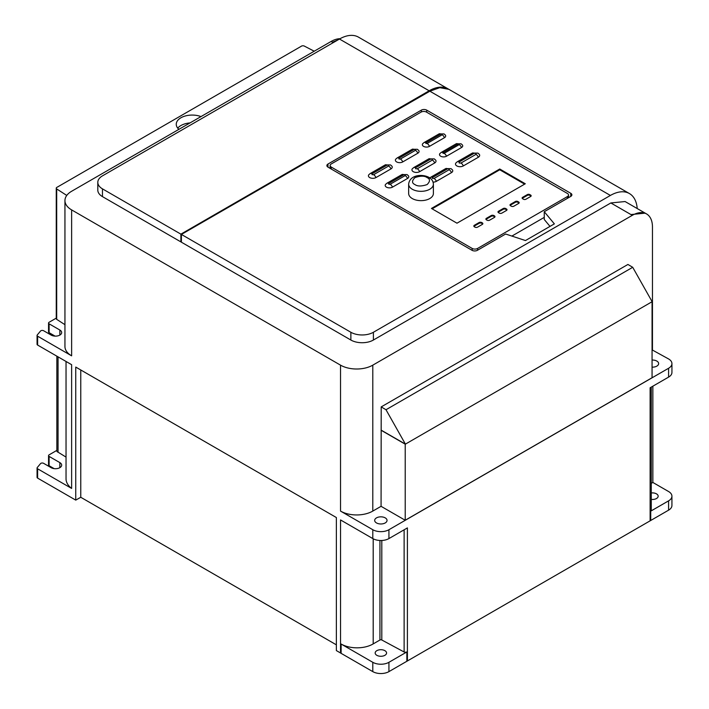 <?xml version="1.0" encoding="UTF-8"?>
<svg xmlns="http://www.w3.org/2000/svg" width="709" height="709" viewBox="0 0 709 709"><rect width="100%" height="100%" fill="white"/><g stroke="black" fill="none" stroke-linecap="round" stroke-linejoin="round"><path stroke-width="1.06" d="M398.972 158.196L414.056 149.484A3.802 2.198 60 0 0 412.151 149.298L417.397 149.298L418.709 150.441A4.307 2.49 180 0 1 417.823 153.215L402.739 161.918A4.307 2.49 180 0 1 397.244 162.21A4.307 2.49 180 0 1 395.755 159.144L397.067 158.01A3.802 2.198 -120 0 1 398.972 158.196L398.972 159.02L400.408 159.02A3.802 2.198 -120 0 1 402.739 161.918M388.78 183.445L403.802 174.777A3.802 2.198 60 0 0 401.897 174.591L407.081 174.591L408.384 175.726A4.272 2.464 180 0 1 407.507 178.473L392.485 187.141A4.272 2.464 180 0 1 387.052 187.433A4.272 2.464 180 0 1 385.572 184.393L386.875 183.259A3.802 2.198 -120 0 1 388.78 183.445L388.78 184.243L390.163 184.243A3.802 2.198 -120 0 1 392.485 187.141M443.036 152.674L458.067 143.998A3.802 2.198 60 0 0 456.162 143.803L461.089 143.803L462.357 144.911A4.086 2.357 180 0 1 461.515 147.543L446.493 156.219A4.086 2.357 180 0 1 441.282 156.494A4.086 2.357 180 0 1 439.872 153.587L441.14 152.479A3.802 2.198 -120 0 1 443.036 152.674L443.036 153.321L444.162 153.321A3.802 2.198 -120 0 1 446.493 156.219M459.166 161.98L474.188 153.304A3.802 2.198 60 0 0 472.291 153.117L477.91 153.117L479.275 154.305A4.573 2.641 180 0 1 478.336 157.247L463.305 165.924A4.573 2.641 180 0 1 457.473 166.234A4.573 2.641 180 0 1 455.896 162.981L457.261 161.794A3.802 2.198 -120 0 1 459.166 161.98L459.166 163.026L460.983 163.026A3.802 2.198 -120 0 1 463.305 165.924M445.642 168.636L430.558 177.339A3.802 2.198 -120 0 1 432.463 177.534L447.547 168.822A3.802 2.198 60 0 0 445.642 168.636L451.03 168.636L452.369 169.788A4.414 2.552 180 0 1 451.465 172.633L436.372 181.344A4.414 2.552 180 0 1 433.057 182.089M415.589 167.785L430.673 159.082A3.802 2.198 60 0 0 428.768 158.887L434.271 158.887L435.627 160.066A4.493 2.597 180 0 1 434.697 162.955L419.613 171.667A4.493 2.597 180 0 1 413.888 171.968A4.493 2.597 180 0 1 412.328 168.769L413.684 167.599A3.802 2.198 -120 0 1 415.589 167.785L415.589 168.769L417.282 168.769A3.802 2.198 -120 0 1 419.613 171.667M425.905 142.775L440.927 134.098A3.802 2.198 60 0 0 439.031 133.912L444.038 133.912L445.323 135.029A4.148 2.393 180 0 1 444.463 137.697L429.441 146.373A4.148 2.393 180 0 1 424.15 146.648A4.148 2.393 180 0 1 422.715 143.697L424 142.589A3.802 2.198 -120 0 1 425.905 142.775L425.905 143.475L427.11 143.475A3.802 2.198 -120 0 1 429.441 146.373M385.164 164.931L390.526 164.931L391.855 166.083A4.396 2.535 180 0 1 390.951 168.91L375.93 177.587A4.396 2.535 180 0 1 370.328 177.879A4.396 2.535 180 0 1 368.813 174.751L370.142 173.599A3.802 2.198 60 0 1 372.048 173.785L387.061 165.117A3.802 2.198 60 0 0 385.164 164.931L370.142 173.599M376.833 655.32A5.699 3.288 180 0 1 375.167 652.989A5.699 3.288 180 0 1 378.686 649.949A5.699 3.288 180 0 1 384.898 650.667A5.699 3.288 180 0 1 386.565 652.989A5.699 3.288 180 0 1 383.046 656.029A5.699 3.288 180 0 1 376.833 655.32M651.279 492.968A5.707 3.297 180 0 1 656.49 493.863A5.707 3.297 180 0 1 658.165 496.185A5.707 3.297 180 0 1 651.279 499.411M56.853 356.166L56.853 450.968A2.455 1.418 0 0 0 57.571 451.97A2.455 1.418 0 0 0 58.049 452.182L66.034 457.101M652.067 301.724L652.067 377.729L405.211 520.246L381.07 506.315L372.792 511.092A22.821 13.17 180 0 1 340.524 511.092L372.801 529.72L372.792 538.574L340.533 519.945L340.533 652.989A22.546 13.01 0 0 0 341.109 653.344L372.792 671.618A11.415 6.585 0 0 0 388.931 671.618L406.86 661.267A2.402 1.383 0 0 0 407.4 660.956L650.126 520.823A2.836 1.64 0 0 0 650.729 520.477L668.587 510.161A11.406 6.585 0 0 0 671.928 505.508L671.928 496.185A11.406 6.585 180 0 1 668.587 500.846L650.729 511.154L650.729 520.477M341.711 520.628A22.546 13.01 180 0 1 341.109 520.291A22.546 13.01 180 0 1 340.533 519.945M652.067 360.039A6.186 3.572 180 0 1 656.826 361.076A6.186 3.572 180 0 1 658.634 363.602A6.186 3.572 180 0 1 652.067 367.165M376.497 522.932A6.177 3.572 180 0 1 374.68 520.406A6.177 3.572 180 0 1 378.5 517.109A6.177 3.572 180 0 1 385.235 517.88A6.177 3.572 180 0 1 387.043 520.406A6.177 3.572 180 0 1 383.232 523.703A6.177 3.572 180 0 1 376.497 522.932M433.394 193.504A12.372 7.143 180 0 1 425.763 200.098A12.372 7.143 180 0 1 412.275 198.555A12.372 7.143 180 0 1 408.65 193.504L408.65 184.189A12.372 7.143 180 0 0 412.275 189.241A12.372 7.143 180 0 0 425.763 190.783A12.372 7.143 180 0 0 433.394 184.189L433.394 193.504M341.109 653.344A22.546 13.01 0 0 0 341.118 653.344L341.118 644.029L372.792 662.303L372.792 671.618M37.621 478.114L37.621 468.8A1.905 1.099 180 0 1 37.063 468.02L37.063 477.334A1.905 1.099 0 0 0 37.621 478.114L75.748 500.12L75.748 367.076L336.367 517.535L336.367 650.587L340.533 652.989M75.748 500.12L80.764 497.275L336.367 644.836M59.857 467.665L59.857 462.614L49.107 456.41A1.905 1.099 180 0 1 48.549 455.63L48.549 464.944A1.905 1.099 0 0 0 49.107 465.724L54.123 468.622M56.853 450.383L49.107 454.85A1.905 1.099 180 0 0 48.549 455.63M56.259 318.137L49.107 322.267A1.897 1.099 0 0 0 48.549 323.047A1.897 1.099 0 0 0 49.107 323.818L59.857 330.031A6.177 3.572 180 0 1 61.674 332.556A6.177 3.572 180 0 1 57.854 335.853A6.177 3.572 180 0 1 51.119 335.073L43.604 330.731A1.905 1.099 0 0 0 40.546 331.032L37.258 334.958A1.905 1.099 0 0 0 37.063 335.437A1.905 1.099 0 0 0 37.621 336.208L71.627 355.838A22.821 13.17 180 0 1 64.944 346.524L64.944 200.585A22.821 13.17 180 0 1 71.627 191.27L331.121 41.459L333.195 42.655M651.279 483.352L652.856 482.448L668.587 491.532A11.406 6.585 180 0 1 671.928 496.185M372.801 529.72A11.406 6.585 0 0 0 388.931 529.72L668.587 368.263L668.587 377.108L650.126 387.77L650.126 520.823M407.4 660.956L407.4 527.913L388.931 538.574L388.931 529.72M406.86 661.267L406.86 651.952L388.931 662.303A11.415 6.585 180 0 1 372.792 662.303M71.627 355.838L71.627 209.899L340.524 365.153L340.524 511.092M37.621 468.8L71.627 488.43L71.627 364.692L37.621 345.061L37.621 336.208M80.764 497.275L80.764 369.965M37.063 468.02A1.905 1.099 180 0 1 37.258 467.541L40.546 463.615A1.905 1.099 180 0 1 43.604 463.323L51.119 467.665A6.177 3.572 180 0 0 57.854 468.436A6.177 3.572 180 0 0 61.674 465.139A6.177 3.572 180 0 0 59.857 462.614M406.86 651.952A2.402 1.383 180 0 1 404.121 651.988L381.805 640.005A1.321 0.762 0 0 0 379.935 640.014L373.191 643.905A22.546 13.01 180 0 1 341.118 644.029M651.279 387.105L651.279 510.188A2.836 1.64 180 0 1 650.729 511.154M64.944 324.678L56.693 319.351A2.118 1.223 0 0 1 56.259 318.607L56.259 188.195A2.118 1.223 180 0 1 57.234 187.167L301.13 46.351A2.136 1.232 180 0 1 304.223 46.032L314.22 51.216M66.034 361.466L66.034 478.805A27.633 15.953 0 0 0 71.627 488.43M58.049 452.182L58.049 356.849M37.063 335.437L37.063 344.282A1.905 1.099 0 0 0 37.621 345.061M48.549 323.047L48.549 331.892A1.897 1.099 0 0 0 49.107 332.672L55.063 336.11M668.587 377.108A11.406 6.585 0 0 0 671.937 372.455L671.937 363.602A11.406 6.585 180 0 0 668.587 358.949L652.067 349.856M652.856 482.448L652.856 386.192M404.121 529.8L404.121 651.988M671.937 363.602A11.406 6.585 180 0 1 668.587 368.263M372.801 538.574A11.406 6.585 0 0 0 388.931 538.574M373.191 643.905L373.191 538.787M373.395 340.036L373.395 332.273L610.396 195.445A38.029 21.952 -60 0 1 629.415 193.557L448.886 89.334L439.757 87.677L429.858 91.204L181.398 234.431L181.398 242.194L350.875 340.036A15.926 9.199 0 0 0 373.395 340.036L610.839 202.951L632.286 215.341L372.792 365.153A22.821 13.17 180 0 1 340.524 365.153M102.468 196.623L102.468 188.869A15.926 9.199 180 0 1 97.807 182.364L97.807 190.127A15.926 9.199 0 0 0 102.468 196.623L180.884 241.893L181.398 241.601M71.627 209.899A22.821 13.17 180 0 1 64.944 200.585M381.805 640.005L381.805 540.48M66.761 195.436L56.693 188.94L56.693 319.351M340.036 38.711A28.52 16.467 120 0 0 331.121 41.459M56.693 188.94A2.118 1.223 180 0 1 56.259 188.195M200.993 116.586A15.961 9.217 0 0 0 184.65 116.17A15.961 9.217 0 0 0 176.257 124.279A15.961 9.217 0 0 0 178.89 129.348M381.203 406.895L385.997 409.731L632.712 267.293L627.926 264.457L381.203 406.895L381.07 506.315M632.286 215.341A28.52 16.467 -60 0 1 646.546 213.923A28.52 16.467 -60 0 1 652.457 226.986L652.457 349.634M405.211 520.246L405.211 444.171L381.07 430.239M629.415 193.557A38.029 21.952 -60 0 1 637.205 208.535M630.939 214.561L645.199 213.152L625.099 201.542L610.839 202.951M373.395 332.273A15.926 9.199 180 0 1 350.875 332.273L350.875 340.036M181.398 234.431L350.875 332.273M180.884 241.893L180.884 234.138L429.149 90.796A38.029 21.952 -60 0 1 448.159 88.917A38.029 21.952 -60 0 1 448.522 89.13M102.468 188.869L180.884 234.138M97.807 182.364A15.926 9.199 180 0 1 102.468 175.859L339.478 39.03L429.149 90.796M448.159 88.917L358.488 37.143A38.029 21.952 120 0 0 339.478 39.03M190.03 122.914A15.961 9.217 0 0 0 177.746 128.161M385.997 409.731L405.406 444.126L381.203 430.159M632.712 267.293L652.129 301.688L405.406 444.126M472.034 250.304L327.983 167.138A3.802 2.198 180 0 1 326.876 165.587A3.802 2.198 180 0 1 327.983 164.036L421.341 110.134A3.802 2.198 180 0 1 426.721 110.134L570.763 193.3A3.802 2.198 180 0 1 571.879 194.851A3.802 2.198 180 0 1 570.763 196.411L544.255 211.716L554.358 223.876L525.466 240.555L505.632 234.014L477.414 250.304A3.802 2.198 180 0 1 472.034 250.304M544.255 211.716L544.255 219.48L549.998 226.393M511.889 236.07L544.255 217.388M331.236 169.017L331.236 167.067A3.802 2.198 180 0 1 330.128 165.516A3.802 2.198 180 0 1 331.236 163.965L421.093 112.093A3.802 2.198 180 0 1 426.472 112.093L567.413 193.46A3.802 2.198 180 0 1 568.529 195.019A3.802 2.198 180 0 1 567.413 196.57L567.413 198.343M477.565 250.215L477.565 248.442L567.413 196.57M477.565 248.442A3.802 2.198 180 0 1 472.185 248.442L472.185 250.383M331.236 167.067L472.185 248.442M510.507 205.734A1.746 1.001 180 0 1 510.001 205.025A1.746 1.001 180 0 1 510.507 204.316L515.372 201.507A1.746 1.001 180 0 1 517.836 201.507L518.678 201.994A1.746 1.001 180 0 1 519.183 202.703A1.746 1.001 180 0 1 518.678 203.412L513.812 206.222A1.746 1.001 180 0 1 511.349 206.222L510.507 205.734M525.936 199.229A1.746 1.001 180 0 1 523.472 199.229L522.63 198.742A1.746 1.001 180 0 1 522.116 198.033A1.746 1.001 180 0 1 522.63 197.315L527.345 194.594A1.746 1.001 180 0 1 529.809 194.594L530.651 195.081A1.746 1.001 180 0 1 531.156 195.79A1.746 1.001 180 0 1 530.651 196.499L525.936 199.229M479.071 222.555A1.905 1.099 180 0 1 481.757 222.555L482.297 222.865A1.905 1.099 180 0 1 482.856 223.645A1.905 1.099 180 0 1 482.297 224.416L477.609 227.119A1.905 1.099 180 0 1 474.924 227.119L474.383 226.809A1.905 1.099 180 0 1 473.834 226.038A1.905 1.099 180 0 1 474.383 225.258L479.071 222.555L479.071 223.335L474.383 226.038A1.905 1.099 0 0 0 473.949 226.419M486.436 219.852A1.905 1.099 180 0 1 485.878 219.081A1.905 1.099 180 0 1 486.436 218.301L491.186 215.563A1.905 1.099 180 0 1 493.872 215.563L494.412 215.873A1.905 1.099 180 0 1 494.971 216.644A1.905 1.099 180 0 1 494.412 217.424L489.662 220.162A1.905 1.099 180 0 1 486.977 220.162L486.436 219.852M506.51 209.022A1.746 1.001 180 0 1 507.015 209.731A1.746 1.001 180 0 1 506.51 210.44L501.919 213.09A1.905 1.099 180 0 1 499.225 213.09L498.498 212.673A1.746 1.001 180 0 1 497.984 211.956A1.746 1.001 180 0 1 498.498 211.247L503.204 208.535A1.746 1.001 180 0 1 505.668 208.535L506.51 209.022L506.51 209.793L505.668 209.306A1.746 1.001 0 0 0 503.204 209.306L498.498 212.026A1.746 1.001 0 0 0 498.126 212.345M456.986 223.193L431.444 208.446L499.748 169.008L525.289 183.764L456.986 223.193M519.05 203.093A1.746 1.001 0 0 0 518.678 202.774L517.836 202.287A1.746 1.001 0 0 0 515.372 202.287L510.507 205.087A1.746 1.001 0 0 0 510.134 205.415M531.023 196.18A1.746 1.001 0 0 0 530.651 195.852L529.809 195.374A1.746 1.001 0 0 0 527.345 195.374L522.63 198.095A1.746 1.001 0 0 0 522.249 198.414M482.732 224.026A1.905 1.099 0 0 0 482.297 223.645L481.757 223.335A1.905 1.099 0 0 0 479.071 223.335M494.847 217.034A1.905 1.099 0 0 0 494.412 216.644L493.872 216.334A1.905 1.099 0 0 0 491.186 216.334L486.436 219.081A1.905 1.099 0 0 0 486.002 219.471M499.748 169.008L499.748 169.788L432.118 208.836M524.616 184.145L499.748 169.788M414.056 149.484L415.492 149.484L415.492 150.317L400.408 159.02M417.823 153.215A3.802 2.198 -120 0 0 415.492 150.317M403.802 174.777L405.176 174.777L405.176 175.575L390.163 184.243M407.507 178.473A3.802 2.198 -120 0 0 405.176 175.575M458.067 143.998L459.184 143.998L459.184 144.645L444.162 153.321M461.515 147.543A3.802 2.198 -120 0 0 459.184 144.645M474.188 153.304L476.005 153.304L476.005 154.349L460.983 163.026M478.336 157.247A3.802 2.198 -120 0 0 476.005 154.349M447.547 168.822L449.134 168.822L449.134 169.735L434.05 178.446A3.802 2.198 -120 0 1 436.372 181.344M451.465 172.633A3.802 2.198 -120 0 0 449.134 169.735M430.673 159.082L432.375 159.082L432.375 160.057L417.282 168.769M434.697 162.955A3.802 2.198 -120 0 0 432.375 160.057M440.927 134.098L442.141 134.098L442.141 134.799L427.11 143.475M444.463 137.697A3.802 2.198 -120 0 0 442.141 134.799M390.951 168.91A3.802 2.198 60 0 0 388.621 166.012L388.621 165.117L387.061 165.117M414.96 184.579C411.752 183.126 411.752 180.795 414.96 177.587C420.526 175.726 424.567 175.726 427.084 177.587C430.292 179.04 430.292 181.371 427.084 184.579C421.527 186.432 417.486 186.432 414.96 184.579M668.587 500.846L668.587 510.161M388.931 662.303L388.931 671.618M49.107 456.41L49.107 465.724M49.107 332.672L49.107 323.818M372.792 511.092L372.792 365.153M379.935 540.48L379.935 640.014M59.857 335.073L59.857 330.031M337.839 39.97L332.459 42.23M429.858 91.204L610.396 195.445M327.983 164.036L327.983 167.138M570.763 196.411L570.763 193.3M426.721 110.134L426.721 112.235M421.341 111.96L421.341 110.134M510.507 205.087L510.507 204.316M515.372 201.507L515.372 202.287M518.678 202.774L518.678 201.994M517.836 202.287L517.836 201.507M530.651 195.852L530.651 195.081M529.809 195.374L529.809 194.594M527.345 195.374L527.345 194.594M522.63 198.095L522.63 197.315M481.757 223.335L481.757 222.555M482.297 222.865L482.297 223.645M474.383 226.038L474.383 225.258M486.436 219.081L486.436 218.301M491.186 215.563L491.186 216.334M494.412 216.644L494.412 215.873M493.872 216.334L493.872 215.563M505.668 209.306L505.668 208.535M503.204 209.306L503.204 208.535M498.498 212.026L498.498 211.247M432.463 177.534L432.463 178.446L434.05 178.446M375.93 177.587A3.802 2.198 -120 0 0 373.608 174.689L372.048 174.689L372.048 173.785M388.621 166.012L373.608 174.689M433.394 184.189C433.155 181.123 431.684 178.863 428.989 177.392C422.192 173.714 409.616 174.866 408.65 184.189M646.546 213.923L645.199 213.152M568.529 195.019L568.529 197.696M330.128 165.516L330.128 168.37M412.151 149.298L397.067 158.01M401.897 174.591L386.875 183.259M456.162 143.803L441.14 152.479M472.291 153.117L457.261 161.794M430.558 177.339L429.229 178.5M428.768 158.887L413.684 167.599M439.031 133.912L424 142.589"/></g></svg>
